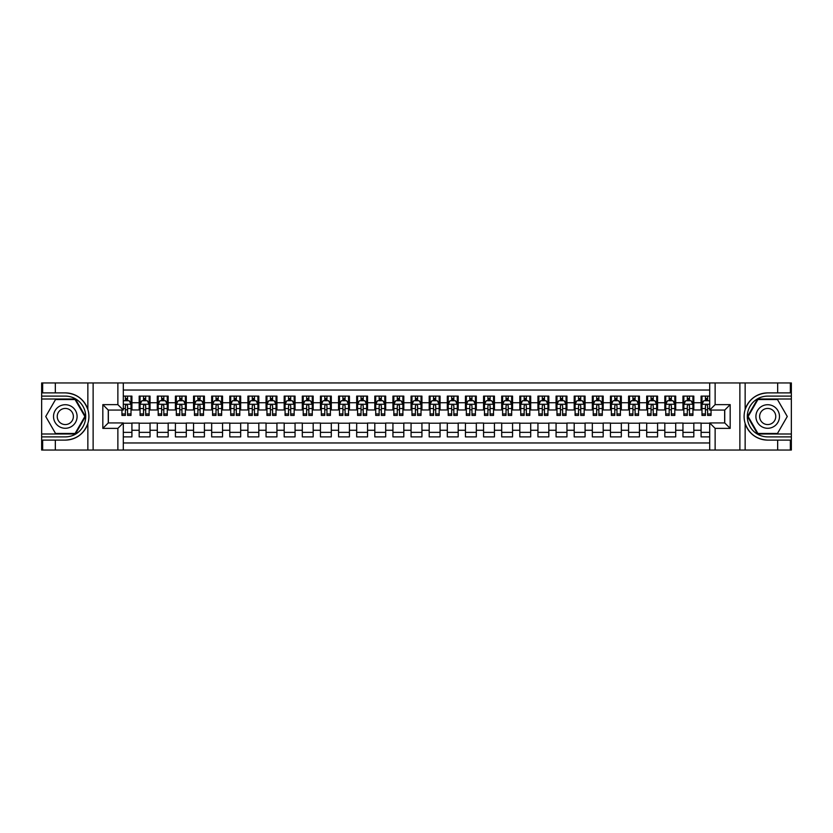 <?xml version="1.0" encoding="UTF-8"?>
<svg xmlns="http://www.w3.org/2000/svg" width="833" height="833" viewBox="0 0 833 833"><rect width="100%" height="100%" fill="white"/><g stroke="black" fill="none" stroke-linecap="round" stroke-linejoin="round"><path stroke-width="1.25" d="M123.305 450.039L709.695 450.039L709.695 422.935L724.741 422.935L724.741 410.065L709.695 410.065L709.695 382.961L123.305 382.961L123.305 410.065L108.259 410.065L108.259 422.935L123.305 422.935L123.305 450.039L55.332 450.039L55.332 440.105L65.307 440.105C76.397 439.439 83.914 433.91 87.85 423.508C89.235 418.843 89.235 414.168 87.85 409.492C83.914 399.09 76.397 393.561 65.307 392.895L55.332 392.895L55.332 382.961L41.65 382.961L41.65 433.993L75.407 433.993L85.507 416.5L75.407 399.007L41.65 399.007M709.695 396.112L701.084 396.112L701.084 402.724L693.827 402.724L693.827 409.971L701.084 409.971L701.084 402.724M693.827 402.724L693.827 396.112L682.956 396.112L682.956 402.724L675.709 402.724L675.709 409.971L682.956 409.971L682.956 402.724M675.709 402.724L675.709 396.112L664.828 396.112L664.828 402.724L657.581 402.724L657.581 409.971L664.828 409.971L664.828 402.724M657.581 402.724L657.581 396.112L646.7 396.112L646.7 402.724L639.452 402.724L639.452 409.971L646.7 409.971L646.7 402.724M639.452 402.724L639.452 396.112L628.582 396.112L628.582 402.724L621.324 402.724L621.324 409.971L628.582 409.971L628.582 402.724M621.324 402.724L621.324 396.112L610.454 396.112L610.454 402.724L603.196 402.724L603.196 409.971L610.454 409.971L610.454 402.724M603.196 402.724L603.196 396.112L592.325 396.112L592.325 402.724L585.078 402.724L585.078 409.971L592.325 409.971L592.325 402.724M585.078 402.724L585.078 396.112L574.197 396.112L574.197 402.724L566.95 402.724L566.95 409.971L574.197 409.971L574.197 402.724M566.95 402.724L566.95 396.112L556.069 396.112L556.069 402.724L548.822 402.724L548.822 409.971L556.069 409.971L556.069 402.724M548.822 402.724L548.822 396.112L537.941 396.112L537.941 402.724L530.694 402.724L530.694 409.971L537.941 409.971L537.941 402.724M530.694 402.724L530.694 396.112L519.823 396.112L519.823 402.724L512.566 402.724L512.566 409.971L519.823 409.971L519.823 402.724M512.566 402.724L512.566 396.112L501.695 396.112L501.695 402.724L494.438 402.724L494.438 409.971L501.695 409.971L501.695 402.724M494.438 402.724L494.438 396.112L483.567 396.112L483.567 402.724L476.32 402.724L476.32 409.971L483.567 409.971L483.567 402.724M476.32 402.724L476.32 396.112L465.439 396.112L465.439 402.724L458.192 402.724L458.192 409.971L465.439 409.971L465.439 402.724M458.192 402.724L458.192 396.112L447.311 396.112L447.311 402.724L440.063 402.724L440.063 409.971L447.311 409.971L447.311 402.724M440.063 402.724L440.063 396.112L429.193 396.112L429.193 402.724L421.935 402.724L421.935 409.971L429.193 409.971L429.193 402.724M421.935 402.724L421.935 396.112L411.065 396.112L411.065 402.724L403.807 402.724L403.807 409.971L411.065 409.971L411.065 402.724M403.807 402.724L403.807 396.112L392.937 396.112L392.937 402.724L385.689 402.724L385.689 409.971L392.937 409.971L392.937 402.724M385.689 402.724L385.689 396.112L374.808 396.112L374.808 402.724L367.561 402.724L367.561 409.971L374.808 409.971L374.808 402.724M367.561 402.724L367.561 396.112L356.68 396.112L356.68 402.724L349.433 402.724L349.433 409.971L356.68 409.971L356.68 402.724M349.433 402.724L349.433 396.112L338.562 396.112L338.562 402.724L331.305 402.724L331.305 409.971L338.562 409.971L338.562 402.724M331.305 402.724L331.305 396.112L320.434 396.112L320.434 402.724L313.177 402.724L313.177 409.971L320.434 409.971L320.434 402.724M313.177 402.724L313.177 396.112L302.306 396.112L302.306 402.724L295.059 402.724L295.059 409.971L302.306 409.971L302.306 402.724M295.059 402.724L295.059 396.112L284.178 396.112L284.178 402.724L276.931 402.724L276.931 409.971L284.178 409.971L284.178 402.724M276.931 402.724L276.931 396.112L266.05 396.112L266.05 402.724L258.803 402.724L258.803 409.971L266.05 409.971L266.05 402.724M258.803 402.724L258.803 396.112L247.922 396.112L247.922 402.724L240.675 402.724L240.675 409.971L247.922 409.971L247.922 402.724M240.675 402.724L240.675 396.112L229.804 396.112L229.804 402.724L222.546 402.724L222.546 409.971L229.804 409.971L229.804 402.724M222.546 402.724L222.546 396.112L211.676 396.112L211.676 402.724L204.418 402.724L204.418 409.971L211.676 409.971L211.676 402.724M204.418 402.724L204.418 396.112L193.548 396.112L193.548 402.724L186.3 402.724L186.3 409.971L193.548 409.971L193.548 402.724M186.3 402.724L186.3 396.112L175.419 396.112L175.419 402.724L168.172 402.724L168.172 409.971L175.419 409.971L175.419 402.724M168.172 402.724L168.172 396.112L157.291 396.112L157.291 402.724L150.044 402.724L150.044 409.971L157.291 409.971L157.291 402.724M150.044 402.724L150.044 396.112L139.173 396.112L139.173 409.971L131.916 409.971L131.916 396.112L123.305 396.112M123.305 436.888L131.916 436.888L131.916 423.029L139.173 423.029L139.173 436.888L150.044 436.888L150.044 423.029L157.291 423.029L157.291 430.276L150.044 430.276M157.291 430.276L157.291 436.888L168.172 436.888L168.172 423.029L175.419 423.029L175.419 430.276L168.172 430.276M175.419 430.276L175.419 436.888L186.3 436.888L186.3 423.029L193.548 423.029L193.548 430.276L186.3 430.276M193.548 430.276L193.548 436.888L204.418 436.888L204.418 423.029L211.676 423.029L211.676 430.276L204.418 430.276M211.676 430.276L211.676 436.888L222.546 436.888L222.546 423.029L229.804 423.029L229.804 430.276L222.546 430.276M229.804 430.276L229.804 436.888L240.675 436.888L240.675 423.029L247.922 423.029L247.922 430.276L240.675 430.276M247.922 430.276L247.922 436.888L258.803 436.888L258.803 423.029L266.05 423.029L266.05 430.276L258.803 430.276M266.05 430.276L266.05 436.888L276.931 436.888L276.931 423.029L284.178 423.029L284.178 430.276L276.931 430.276M284.178 430.276L284.178 436.888L295.059 436.888L295.059 423.029L302.306 423.029L302.306 430.276L295.059 430.276M302.306 430.276L302.306 436.888L313.177 436.888L313.177 423.029L320.434 423.029L320.434 430.276L313.177 430.276M320.434 430.276L320.434 436.888L331.305 436.888L331.305 423.029L338.562 423.029L338.562 430.276L331.305 430.276M338.562 430.276L338.562 436.888L349.433 436.888L349.433 423.029L356.68 423.029L356.68 430.276L349.433 430.276M356.68 430.276L356.68 436.888L367.561 436.888L367.561 423.029L374.808 423.029L374.808 430.276L367.561 430.276M374.808 430.276L374.808 436.888L385.689 436.888L385.689 423.029L392.937 423.029L392.937 430.276L385.689 430.276M392.937 430.276L392.937 436.888L403.807 436.888L403.807 423.029L411.065 423.029L411.065 430.276L403.807 430.276M411.065 430.276L411.065 436.888L421.935 436.888L421.935 423.029L429.193 423.029L429.193 430.276L421.935 430.276M429.193 430.276L429.193 436.888L440.063 436.888L440.063 423.029L447.311 423.029L447.311 430.276L440.063 430.276M447.311 430.276L447.311 436.888L458.192 436.888L458.192 423.029L465.439 423.029L465.439 430.276L458.192 430.276M465.439 430.276L465.439 436.888L476.32 436.888L476.32 423.029L483.567 423.029L483.567 430.276L476.32 430.276M483.567 430.276L483.567 436.888L494.438 436.888L494.438 423.029L501.695 423.029L501.695 430.276L494.438 430.276M501.695 430.276L501.695 436.888L512.566 436.888L512.566 423.029L519.823 423.029L519.823 430.276L512.566 430.276M519.823 430.276L519.823 436.888L530.694 436.888L530.694 423.029L537.941 423.029L537.941 430.276L530.694 430.276M537.941 430.276L537.941 436.888L548.822 436.888L548.822 423.029L556.069 423.029L556.069 430.276L548.822 430.276M556.069 430.276L556.069 436.888L566.95 436.888L566.95 423.029L574.197 423.029L574.197 430.276L566.95 430.276M574.197 430.276L574.197 436.888L585.078 436.888L585.078 423.029L592.325 423.029L592.325 430.276L585.078 430.276M592.325 430.276L592.325 436.888L603.196 436.888L603.196 423.029L610.454 423.029L610.454 430.276L603.196 430.276M610.454 430.276L610.454 436.888L621.324 436.888L621.324 423.029L628.582 423.029L628.582 430.276L621.324 430.276M628.582 430.276L628.582 436.888L639.452 436.888L639.452 423.029L646.7 423.029L646.7 430.276L639.452 430.276M646.7 430.276L646.7 436.888L657.581 436.888L657.581 423.029L664.828 423.029L664.828 430.276L657.581 430.276M664.828 430.276L664.828 436.888L675.709 436.888L675.709 423.029L682.956 423.029L682.956 430.276L675.709 430.276M682.956 430.276L682.956 436.888L693.827 436.888L693.827 423.029L701.084 423.029L701.084 430.276L693.827 430.276M709.695 390.031L123.305 390.031M123.305 442.969L709.695 442.969M701.084 430.276L701.084 436.888L709.695 436.888M108.352 410.065L108.352 422.935M724.648 422.935L724.648 410.065M125.398 400.642L127.564 400.642M131.01 400.642L131.916 400.642M125.398 409.794L127.564 409.794M131.01 409.794L131.916 409.794M123.305 423.206L131.916 423.206M123.305 432.358L131.916 432.358M139.173 409.794L140.079 409.794M143.515 409.794L145.692 409.794M149.138 409.794L150.044 409.794M139.173 400.642L140.079 400.642M143.515 400.642L145.692 400.642M149.138 400.642L150.044 400.642M139.173 423.206L150.044 423.206M139.173 432.358L150.044 432.358M157.291 423.206L168.172 423.206M157.291 432.358L168.172 432.358M157.291 400.642L158.197 400.642M161.644 400.642L163.82 400.642M167.266 400.642L168.172 400.642M157.291 409.794L158.197 409.794M161.644 409.794L163.82 409.794M167.266 409.794L168.172 409.794M175.419 423.206L186.3 423.206M175.419 432.358L186.3 432.358M175.419 400.642L176.325 400.642M179.772 400.642L181.948 400.642M185.395 400.642L186.3 400.642M175.419 409.794L176.325 409.794M179.772 409.794L181.948 409.794M185.395 409.794L186.3 409.794M193.548 423.206L204.418 423.206M193.548 432.358L204.418 432.358M193.548 400.642L194.453 400.642M197.9 400.642L200.076 400.642M203.512 400.642L204.418 400.642M193.548 409.794L194.453 409.794M197.9 409.794L200.076 409.794M203.512 409.794L204.418 409.794M211.676 423.206L222.546 423.206M211.676 432.358L222.546 432.358M211.676 400.642L212.582 400.642M216.028 400.642L218.204 400.642M221.64 400.642L222.546 400.642M211.676 409.794L212.582 409.794M216.028 409.794L218.204 409.794M221.64 409.794L222.546 409.794M229.804 423.206L240.675 423.206M229.804 432.358L240.675 432.358M229.804 400.642L230.71 400.642M234.146 400.642L236.322 400.642M239.769 400.642L240.675 400.642M229.804 409.794L230.71 409.794M234.146 409.794L236.322 409.794M239.769 409.794L240.675 409.794M247.922 423.206L258.803 423.206M247.922 432.358L258.803 432.358M247.922 400.642L248.828 400.642M252.274 400.642L254.45 400.642M257.897 400.642L258.803 400.642M247.922 409.794L248.828 409.794M252.274 409.794L254.45 409.794M257.897 409.794L258.803 409.794M266.05 423.206L276.931 423.206M266.05 432.358L276.931 432.358M266.05 400.642L266.956 400.642M270.402 400.642L272.578 400.642M276.025 400.642L276.931 400.642M266.05 409.794L266.956 409.794M270.402 409.794L272.578 409.794M276.025 409.794L276.931 409.794M284.178 423.206L295.059 423.206M284.178 432.358L295.059 432.358M284.178 400.642L285.084 400.642M288.53 400.642L290.707 400.642M294.153 400.642L295.059 400.642M284.178 409.794L285.084 409.794M288.53 409.794L290.707 409.794M294.153 409.794L295.059 409.794M302.306 423.206L313.177 423.206M302.306 432.358L313.177 432.358M302.306 400.642L303.212 400.642M306.659 400.642L308.835 400.642M312.271 400.642L313.177 400.642M302.306 409.794L303.212 409.794M306.659 409.794L308.835 409.794M312.271 409.794L313.177 409.794M320.434 423.206L331.305 423.206M320.434 432.358L331.305 432.358M320.434 400.642L321.34 400.642M324.776 400.642L326.952 400.642M330.399 400.642L331.305 400.642M320.434 409.794L321.34 409.794M324.776 409.794L326.952 409.794M330.399 409.794L331.305 409.794M338.562 423.206L349.433 423.206M338.562 432.358L349.433 432.358M338.562 400.642L339.468 400.642M342.904 400.642L345.081 400.642M348.527 400.642L349.433 400.642M338.562 409.794L339.468 409.794M342.904 409.794L345.081 409.794M348.527 409.794L349.433 409.794M356.68 423.206L367.561 423.206M356.68 432.358L367.561 432.358M356.68 400.642L357.586 400.642M361.033 400.642L363.209 400.642M366.655 400.642L367.561 400.642M356.68 409.794L357.586 409.794M361.033 409.794L363.209 409.794M366.655 409.794L367.561 409.794M374.808 423.206L385.689 423.206M374.808 432.358L385.689 432.358M374.808 400.642L375.714 400.642M379.161 400.642L381.337 400.642M384.784 400.642L385.689 400.642M374.808 409.794L375.714 409.794M379.161 409.794L381.337 409.794M384.784 409.794L385.689 409.794M392.937 423.206L403.807 423.206M392.937 432.358L403.807 432.358M392.937 400.642L393.842 400.642M397.289 400.642L399.465 400.642M402.901 400.642L403.807 400.642M392.937 409.794L393.842 409.794M397.289 409.794L399.465 409.794M402.901 409.794L403.807 409.794M411.065 423.206L421.935 423.206M411.065 432.358L421.935 432.358M411.065 400.642L411.971 400.642M415.417 400.642L417.583 400.642M421.029 400.642L421.935 400.642M411.065 409.794L411.971 409.794M415.417 409.794L417.583 409.794M421.029 409.794L421.935 409.794M429.193 423.206L440.063 423.206M429.193 432.358L440.063 432.358M429.193 400.642L430.099 400.642M433.535 400.642L435.711 400.642M439.158 400.642L440.063 400.642M429.193 409.794L430.099 409.794M433.535 409.794L435.711 409.794M439.158 409.794L440.063 409.794M447.311 423.206L458.192 423.206M447.311 432.358L458.192 432.358M447.311 400.642L448.216 400.642M451.663 400.642L453.839 400.642M457.286 400.642L458.192 400.642M447.311 409.794L448.216 409.794M451.663 409.794L453.839 409.794M457.286 409.794L458.192 409.794M465.439 423.206L476.32 423.206M465.439 432.358L476.32 432.358M465.439 400.642L466.345 400.642M469.791 400.642L471.967 400.642M475.414 400.642L476.32 400.642M465.439 409.794L466.345 409.794M469.791 409.794L471.967 409.794M475.414 409.794L476.32 409.794M483.567 423.206L494.438 423.206M483.567 432.358L494.438 432.358M483.567 400.642L484.473 400.642M487.919 400.642L490.096 400.642M493.532 400.642L494.438 400.642M483.567 409.794L484.473 409.794M487.919 409.794L490.096 409.794M493.532 409.794L494.438 409.794M501.695 423.206L512.566 423.206M501.695 432.358L512.566 432.358M501.695 400.642L502.601 400.642M506.048 400.642L508.224 400.642M511.66 400.642L512.566 400.642M501.695 409.794L502.601 409.794M506.048 409.794L508.224 409.794M511.66 409.794L512.566 409.794M519.823 423.206L530.694 423.206M519.823 432.358L530.694 432.358M519.823 400.642L520.729 400.642M524.165 400.642L526.341 400.642M529.788 400.642L530.694 400.642M519.823 409.794L520.729 409.794M524.165 409.794L526.341 409.794M529.788 409.794L530.694 409.794M537.941 423.206L548.822 423.206M537.941 432.358L548.822 432.358M537.941 400.642L538.847 400.642M542.293 400.642L544.47 400.642M547.916 400.642L548.822 400.642M537.941 409.794L538.847 409.794M542.293 409.794L544.47 409.794M547.916 409.794L548.822 409.794M556.069 423.206L566.95 423.206M556.069 432.358L566.95 432.358M556.069 400.642L556.975 400.642M560.422 400.642L562.598 400.642M566.044 400.642L566.95 400.642M556.069 409.794L556.975 409.794M560.422 409.794L562.598 409.794M566.044 409.794L566.95 409.794M574.197 423.206L585.078 423.206M574.197 432.358L585.078 432.358M574.197 400.642L575.103 400.642M578.55 400.642L580.726 400.642M584.172 400.642L585.078 400.642M574.197 409.794L575.103 409.794M578.55 409.794L580.726 409.794M584.172 409.794L585.078 409.794M592.325 423.206L603.196 423.206M592.325 432.358L603.196 432.358M592.325 400.642L593.231 400.642M596.678 400.642L598.854 400.642M602.29 400.642L603.196 400.642M592.325 409.794L593.231 409.794M596.678 409.794L598.854 409.794M602.29 409.794L603.196 409.794M610.454 423.206L621.324 423.206M610.454 432.358L621.324 432.358M610.454 400.642L611.36 400.642M614.796 400.642L616.972 400.642M620.418 400.642L621.324 400.642M610.454 409.794L611.36 409.794M614.796 409.794L616.972 409.794M620.418 409.794L621.324 409.794M628.582 423.206L639.452 423.206M628.582 432.358L639.452 432.358M628.582 400.642L629.488 400.642M632.924 400.642L635.1 400.642M638.547 400.642L639.452 400.642M628.582 409.794L629.488 409.794M632.924 409.794L635.1 409.794M638.547 409.794L639.452 409.794M646.7 423.206L657.581 423.206M646.7 432.358L657.581 432.358M646.7 400.642L647.605 400.642M651.052 400.642L653.228 400.642M656.675 400.642L657.581 400.642M646.7 409.794L647.605 409.794M651.052 409.794L653.228 409.794M656.675 409.794L657.581 409.794M664.828 423.206L675.709 423.206M664.828 432.358L675.709 432.358M664.828 400.642L665.734 400.642M669.18 400.642L671.356 400.642M674.803 400.642L675.709 400.642M664.828 409.794L665.734 409.794M669.18 409.794L671.356 409.794M674.803 409.794L675.709 409.794M682.956 423.206L693.827 423.206M682.956 432.358L693.827 432.358M682.956 400.642L683.862 400.642M687.308 400.642L689.485 400.642M692.921 400.642L693.827 400.642M682.956 409.794L683.862 409.794M687.308 409.794L689.485 409.794M692.921 409.794L693.827 409.794M701.084 423.206L709.695 423.206M701.084 432.358L709.695 432.358M701.084 400.642L701.99 400.642M705.436 400.642L707.602 400.642M701.084 409.794L701.99 409.794M705.436 409.794L707.602 409.794M127.564 398.466L125.398 398.466M121.951 413.939L121.951 415.417L125.398 415.417L125.398 413.939L121.951 413.939L121.951 410.065M129.698 401.725L131.01 401.725L131.01 415.417L127.564 415.417L127.564 405.713C126.845 404.317 126.116 404.317 125.398 405.713L125.398 413.939M131.01 401.725L131.01 396.112M131.01 404.359L129.198 400.725L123.763 400.725L123.305 401.641M125.398 400.725L125.398 396.112M127.564 396.112L127.564 400.725M71.201 406.296A11.787 11.787 0 0 0 55.103 410.607A11.787 11.787 0 0 0 59.414 426.704A11.787 11.787 0 0 0 75.511 422.393A11.787 11.787 0 0 0 71.201 406.296M69.337 409.513A8.07 8.07 0 0 0 58.32 412.47A8.07 8.07 0 0 0 61.267 423.487A8.07 8.07 0 0 0 72.294 420.53A8.07 8.07 0 0 0 69.337 409.513M75.085 433.452L55.519 433.452L45.732 416.5L55.519 399.548L75.085 399.548L84.872 416.5L75.085 433.452M773.586 406.296A11.787 11.787 0 0 0 757.489 410.607A11.787 11.787 0 0 0 761.799 426.704A11.787 11.787 0 0 0 777.897 422.393A11.787 11.787 0 0 0 773.586 406.296M771.733 409.513A8.07 8.07 0 0 0 760.706 412.47A8.07 8.07 0 0 0 763.663 423.487A8.07 8.07 0 0 0 774.68 420.53A8.07 8.07 0 0 0 771.733 409.513M777.481 433.452L757.915 433.452L748.128 416.5L757.915 399.548L777.481 399.548L787.268 416.5L777.481 433.452M117.87 450.039L117.87 428.37L102.823 428.37L102.823 404.63L117.87 404.63L117.87 382.961L93.129 382.961L93.129 450.039M87.85 409.492L87.85 382.961L55.332 382.961M55.332 450.039L41.65 450.039L41.65 433.993M41.65 436.888L65.307 436.888A20.388 20.388 0 0 0 85.695 416.5A20.388 20.388 0 0 0 65.307 396.112L41.65 396.112M65.307 440.105A23.605 23.605 0 0 0 88.912 416.5A23.605 23.605 0 0 0 65.307 392.895M87.85 382.961L93.129 382.961M117.87 382.961L123.305 382.961M55.332 440.105L42.65 440.105L42.65 450.039M55.332 392.895L42.65 392.895L42.65 382.961M117.87 428.37L123.305 422.935M102.823 428.37L108.259 422.935M102.823 404.63L108.259 410.065M117.87 404.63L123.305 410.065M709.695 382.961L777.668 382.961L777.668 392.895L767.693 392.895C756.603 393.561 749.086 399.09 745.15 409.492C743.765 414.157 743.765 418.832 745.15 423.508C749.086 433.91 756.603 439.439 767.693 440.105L777.668 440.105L777.668 450.039L791.35 450.039L791.35 399.007L757.593 399.007L747.493 416.5L757.593 433.993L791.35 433.993M715.13 382.961L715.13 404.63L730.177 404.63L730.177 428.37L715.13 428.37L715.13 450.039L739.871 450.039L739.871 382.961M767.693 440.105A23.605 23.605 0 0 1 745.15 423.508L745.15 450.039L777.668 450.039M777.668 382.961L791.35 382.961L791.35 399.007M791.35 396.112L767.693 396.112A20.388 20.388 0 0 0 747.305 416.5A20.388 20.388 0 0 0 767.693 436.888L791.35 436.888M767.693 392.895A23.605 23.605 0 0 0 745.15 409.492L745.15 382.961M745.15 450.039L739.871 450.039M715.13 450.039L709.695 450.039M777.668 392.895L790.35 392.895L790.35 382.961M777.668 440.105L790.35 440.105L790.35 450.039M715.13 404.63L709.695 410.065M730.177 404.63L724.741 410.065M730.177 428.37L724.741 422.935M715.13 428.37L709.695 422.935M145.692 398.466L143.515 398.466M149.138 413.939L145.692 413.939L145.692 415.417L149.138 415.417L149.138 404.359L147.326 400.725L141.891 400.725L140.079 404.359L140.079 415.417L143.515 415.417L143.515 413.939L140.079 413.939M140.079 404.359L140.079 396.112M149.138 404.359L149.138 396.112M143.515 400.725L143.515 396.112M145.692 396.112L145.692 400.725M145.692 413.939L145.692 405.713C144.973 404.317 144.244 404.317 143.515 405.713L143.515 413.939M163.82 398.466L161.644 398.466M167.266 413.939L163.82 413.939L163.82 415.417L167.266 415.417L167.266 404.359L165.455 400.725L160.019 400.725L158.197 404.359L158.197 415.417L161.644 415.417L161.644 413.939L158.197 413.939M158.197 404.359L158.197 396.112M167.266 404.359L167.266 396.112M161.644 400.725L161.644 396.112M163.82 396.112L163.82 400.725M163.82 413.939L163.82 405.713C163.101 404.317 162.373 404.317 161.644 405.713L161.644 413.939M181.948 398.466L179.772 398.466M185.395 413.939L181.948 413.939L181.948 415.417L185.395 415.417L185.395 404.359L183.583 400.725L178.137 400.725L176.325 404.359L176.325 415.417L179.772 415.417L179.772 413.939L176.325 413.939M176.325 404.359L176.325 396.112M185.395 404.359L185.395 396.112M179.772 400.725L179.772 396.112M181.948 396.112L181.948 400.725M181.948 413.939L181.948 405.713C181.219 404.317 180.501 404.317 179.772 405.713L179.772 413.939M200.076 398.466L197.9 398.466M203.512 413.939L200.076 413.939L200.076 415.417L203.512 415.417L203.512 404.359L201.701 400.725L196.265 400.725L194.453 404.359L194.453 415.417L197.9 415.417L197.9 413.939L194.453 413.939M194.453 404.359L194.453 396.112M203.512 404.359L203.512 396.112M197.9 400.725L197.9 396.112M200.076 396.112L200.076 400.725M200.076 413.939L200.076 405.713C199.347 404.317 198.629 404.317 197.9 405.713L197.9 413.939M218.204 398.466L216.028 398.466M221.64 413.939L218.204 413.939L218.204 415.417L221.64 415.417L221.64 404.359L219.829 400.725L214.393 400.725L212.582 404.359L212.582 415.417L216.028 415.417L216.028 413.939L212.582 413.939M212.582 404.359L212.582 396.112M221.64 404.359L221.64 396.112M216.028 400.725L216.028 396.112M218.204 396.112L218.204 400.725M218.204 413.939L218.204 405.713C217.475 404.317 216.747 404.317 216.028 405.713L216.028 413.939M236.322 398.466L234.146 398.466M239.769 413.939L236.322 413.939L236.322 415.417L239.769 415.417L239.769 404.359L237.957 400.725L232.522 400.725L230.71 404.359L230.71 415.417L234.146 415.417L234.146 413.939L230.71 413.939M230.71 404.359L230.71 396.112M239.769 404.359L239.769 396.112M234.146 400.725L234.146 396.112M236.322 396.112L236.322 400.725M236.322 413.939L236.322 405.713C235.604 404.317 234.875 404.317 234.146 405.713L234.146 413.939M254.45 398.466L252.274 398.466M257.897 413.939L254.45 413.939L254.45 415.417L257.897 415.417L257.897 404.359L256.085 400.725L250.65 400.725L248.828 404.359L248.828 415.417L252.274 415.417L252.274 413.939L248.828 413.939M248.828 404.359L248.828 396.112M257.897 404.359L257.897 396.112M252.274 400.725L252.274 396.112M254.45 396.112L254.45 400.725M254.45 413.939L254.45 405.713C253.732 404.317 253.003 404.317 252.274 405.713L252.274 413.939M272.578 398.466L270.402 398.466M276.025 413.939L272.578 413.939L272.578 415.417L276.025 415.417L276.025 404.359L274.213 400.725L268.767 400.725L266.956 404.359L266.956 415.417L270.402 415.417L270.402 413.939L266.956 413.939M266.956 404.359L266.956 396.112M276.025 404.359L276.025 396.112M270.402 400.725L270.402 396.112M272.578 396.112L272.578 400.725M272.578 413.939L272.578 405.713C271.85 404.317 271.131 404.317 270.402 405.713L270.402 413.939M290.707 398.466L288.53 398.466M294.153 413.939L290.707 413.939L290.707 415.417L294.153 415.417L294.153 404.359L292.331 400.725L286.896 400.725L285.084 404.359L285.084 415.417L288.53 415.417L288.53 413.939L285.084 413.939M285.084 404.359L285.084 396.112M294.153 404.359L294.153 396.112M288.53 400.725L288.53 396.112M290.707 396.112L290.707 400.725M290.707 413.939L290.707 405.713C289.978 404.317 289.259 404.317 288.53 405.713L288.53 413.939M308.835 398.466L306.659 398.466M312.271 413.939L308.835 413.939L308.835 415.417L312.271 415.417L312.271 404.359L310.459 400.725L305.024 400.725L303.212 404.359L303.212 415.417L306.659 415.417L306.659 413.939L303.212 413.939M303.212 404.359L303.212 396.112M312.271 404.359L312.271 396.112M306.659 400.725L306.659 396.112M308.835 396.112L308.835 400.725M308.835 413.939L308.835 405.713C308.106 404.317 307.377 404.317 306.659 405.713L306.659 413.939M326.952 398.466L324.776 398.466M330.399 413.939L326.952 413.939L326.952 415.417L330.399 415.417L330.399 404.359L328.587 400.725L323.152 400.725L321.34 404.359L321.34 415.417L324.776 415.417L324.776 413.939L321.34 413.939M321.34 404.359L321.34 396.112M330.399 404.359L330.399 396.112M324.776 400.725L324.776 396.112M326.952 396.112L326.952 400.725M326.952 413.939L326.952 405.713C326.234 404.317 325.505 404.317 324.776 405.713L324.776 413.939M345.081 398.466L342.904 398.466M348.527 413.939L345.081 413.939L345.081 415.417L348.527 415.417L348.527 404.359L346.715 400.725L341.28 400.725L339.468 404.359L339.468 415.417L342.904 415.417L342.904 413.939L339.468 413.939M339.468 404.359L339.468 396.112M348.527 404.359L348.527 396.112M342.904 400.725L342.904 396.112M345.081 396.112L345.081 400.725M345.081 413.939L345.081 405.713C344.362 404.317 343.633 404.317 342.904 405.713L342.904 413.939M363.209 398.466L361.033 398.466M366.655 413.939L363.209 413.939L363.209 415.417L366.655 415.417L366.655 404.359L364.844 400.725L359.398 400.725L357.586 404.359L357.586 415.417L361.033 415.417L361.033 413.939L357.586 413.939M357.586 404.359L357.586 396.112M366.655 404.359L366.655 396.112M361.033 400.725L361.033 396.112M363.209 396.112L363.209 400.725M363.209 413.939L363.209 405.713C362.48 404.317 361.761 404.317 361.033 405.713L361.033 413.939M381.337 398.466L379.161 398.466M384.784 413.939L381.337 413.939L381.337 415.417L384.784 415.417L384.784 404.359L382.961 400.725L377.526 400.725L375.714 404.359L375.714 415.417L379.161 415.417L379.161 413.939L375.714 413.939M375.714 404.359L375.714 396.112M384.784 404.359L384.784 396.112M379.161 400.725L379.161 396.112M381.337 396.112L381.337 400.725M381.337 413.939L381.337 405.713C380.608 404.317 379.89 404.317 379.161 405.713L379.161 413.939M399.465 398.466L397.289 398.466M402.901 413.939L399.465 413.939L399.465 415.417L402.901 415.417L402.901 404.359L401.089 400.725L395.654 400.725L393.842 404.359L393.842 415.417L397.289 415.417L397.289 413.939L393.842 413.939M393.842 404.359L393.842 396.112M402.901 404.359L402.901 396.112M397.289 400.725L397.289 396.112M399.465 396.112L399.465 400.725M399.465 413.939L399.465 405.713C398.736 404.317 398.007 404.317 397.289 405.713L397.289 413.939M417.583 398.466L415.417 398.466M421.029 413.939L417.583 413.939L417.583 415.417L421.029 415.417L421.029 404.359L419.218 400.725L413.782 400.725L411.971 404.359L411.971 415.417L415.417 415.417L415.417 413.939L411.971 413.939M411.971 404.359L411.971 396.112M421.029 404.359L421.029 396.112M415.417 400.725L415.417 396.112M417.583 396.112L417.583 400.725M417.583 413.939L417.583 405.713C416.864 404.317 416.136 404.317 415.417 405.713L415.417 413.939M435.711 398.466L433.535 398.466M439.158 413.939L435.711 413.939L435.711 415.417L439.158 415.417L439.158 404.359L437.346 400.725L431.911 400.725L430.099 404.359L430.099 415.417L433.535 415.417L433.535 413.939L430.099 413.939M430.099 404.359L430.099 396.112M439.158 404.359L439.158 396.112M433.535 400.725L433.535 396.112M435.711 396.112L435.711 400.725M435.711 413.939L435.711 405.713C434.993 404.317 434.264 404.317 433.535 405.713L433.535 413.939M453.839 398.466L451.663 398.466M457.286 413.939L453.839 413.939L453.839 415.417L457.286 415.417L457.286 404.359L455.474 400.725L450.039 400.725L448.216 404.359L448.216 415.417L451.663 415.417L451.663 413.939L448.216 413.939M448.216 404.359L448.216 396.112M457.286 404.359L457.286 396.112M451.663 400.725L451.663 396.112M453.839 396.112L453.839 400.725M453.839 413.939L453.839 405.713C453.121 404.317 452.392 404.317 451.663 405.713L451.663 413.939M471.967 398.466L469.791 398.466M475.414 413.939L471.967 413.939L471.967 415.417L475.414 415.417L475.414 404.359L473.602 400.725L468.156 400.725L466.345 404.359L466.345 415.417L469.791 415.417L469.791 413.939L466.345 413.939M466.345 404.359L466.345 396.112M475.414 404.359L475.414 396.112M469.791 400.725L469.791 396.112M471.967 396.112L471.967 400.725M471.967 413.939L471.967 405.713C471.239 404.317 470.52 404.317 469.791 405.713L469.791 413.939M490.096 398.466L487.919 398.466M493.532 413.939L490.096 413.939L490.096 415.417L493.532 415.417L493.532 404.359L491.72 400.725L486.285 400.725L484.473 404.359L484.473 415.417L487.919 415.417L487.919 413.939L484.473 413.939M484.473 404.359L484.473 396.112M493.532 404.359L493.532 396.112M487.919 400.725L487.919 396.112M490.096 396.112L490.096 400.725M490.096 413.939L490.096 405.713C489.367 404.317 488.648 404.317 487.919 405.713L487.919 413.939M508.224 398.466L506.048 398.466M511.66 413.939L508.224 413.939L508.224 415.417L511.66 415.417L511.66 404.359L509.848 400.725L504.413 400.725L502.601 404.359L502.601 415.417L506.048 415.417L506.048 413.939L502.601 413.939M502.601 404.359L502.601 396.112M511.66 404.359L511.66 396.112M506.048 400.725L506.048 396.112M508.224 396.112L508.224 400.725M508.224 413.939L508.224 405.713C507.495 404.317 506.766 404.317 506.048 405.713L506.048 413.939M526.341 398.466L524.165 398.466M529.788 413.939L526.341 413.939L526.341 415.417L529.788 415.417L529.788 404.359L527.976 400.725L522.541 400.725L520.729 404.359L520.729 415.417L524.165 415.417L524.165 413.939L520.729 413.939M520.729 404.359L520.729 396.112M529.788 404.359L529.788 396.112M524.165 400.725L524.165 396.112M526.341 396.112L526.341 400.725M526.341 413.939L526.341 405.713C525.623 404.317 524.894 404.317 524.165 405.713L524.165 413.939M544.47 398.466L542.293 398.466M547.916 413.939L544.47 413.939L544.47 415.417L547.916 415.417L547.916 404.359L546.104 400.725L540.669 400.725L538.847 404.359L538.847 415.417L542.293 415.417L542.293 413.939L538.847 413.939M538.847 404.359L538.847 396.112M547.916 404.359L547.916 396.112M542.293 400.725L542.293 396.112M544.47 396.112L544.47 400.725M544.47 413.939L544.47 405.713C543.751 404.317 543.022 404.317 542.293 405.713L542.293 413.939M562.598 398.466L560.422 398.466M566.044 413.939L562.598 413.939L562.598 415.417L566.044 415.417L566.044 404.359L564.233 400.725L558.787 400.725L556.975 404.359L556.975 415.417L560.422 415.417L560.422 413.939L556.975 413.939M556.975 404.359L556.975 396.112M566.044 404.359L566.044 396.112M560.422 400.725L560.422 396.112M562.598 396.112L562.598 400.725M562.598 413.939L562.598 405.713C561.869 404.317 561.15 404.317 560.422 405.713L560.422 413.939M580.726 398.466L578.55 398.466M584.172 413.939L580.726 413.939L580.726 415.417L584.172 415.417L584.172 404.359L582.35 400.725L576.915 400.725L575.103 404.359L575.103 415.417L578.55 415.417L578.55 413.939L575.103 413.939M575.103 404.359L575.103 396.112M584.172 404.359L584.172 396.112M578.55 400.725L578.55 396.112M580.726 396.112L580.726 400.725M580.726 413.939L580.726 405.713C579.997 404.317 579.279 404.317 578.55 405.713L578.55 413.939M598.854 398.466L596.678 398.466M602.29 413.939L598.854 413.939L598.854 415.417L602.29 415.417L602.29 404.359L600.478 400.725L595.043 400.725L593.231 404.359L593.231 415.417L596.678 415.417L596.678 413.939L593.231 413.939M593.231 404.359L593.231 396.112M602.29 404.359L602.29 396.112M596.678 400.725L596.678 396.112M598.854 396.112L598.854 400.725M598.854 413.939L598.854 405.713C598.125 404.317 597.396 404.317 596.678 405.713L596.678 413.939M616.972 398.466L614.796 398.466M620.418 413.939L616.972 413.939L616.972 415.417L620.418 415.417L620.418 404.359L618.607 400.725L613.171 400.725L611.36 404.359L611.36 415.417L614.796 415.417L614.796 413.939L611.36 413.939M611.36 404.359L611.36 396.112M620.418 404.359L620.418 396.112M614.796 400.725L614.796 396.112M616.972 396.112L616.972 400.725M616.972 413.939L616.972 405.713C616.253 404.317 615.525 404.317 614.796 405.713L614.796 413.939M635.1 398.466L632.924 398.466M638.547 413.939L635.1 413.939L635.1 415.417L638.547 415.417L638.547 404.359L636.735 400.725L631.299 400.725L629.488 404.359L629.488 415.417L632.924 415.417L632.924 413.939L629.488 413.939M629.488 404.359L629.488 396.112M638.547 404.359L638.547 396.112M632.924 400.725L632.924 396.112M635.1 396.112L635.1 400.725M635.1 413.939L635.1 405.713C634.382 404.317 633.653 404.317 632.924 405.713L632.924 413.939M653.228 398.466L651.052 398.466M656.675 413.939L653.228 413.939L653.228 415.417L656.675 415.417L656.675 404.359L654.863 400.725L649.417 400.725L647.605 404.359L647.605 415.417L651.052 415.417L651.052 413.939L647.605 413.939M647.605 404.359L647.605 396.112M656.675 404.359L656.675 396.112M651.052 400.725L651.052 396.112M653.228 396.112L653.228 400.725M653.228 413.939L653.228 405.713C652.499 404.317 651.781 404.317 651.052 405.713L651.052 413.939M671.356 398.466L669.18 398.466M674.803 413.939L671.356 413.939L671.356 415.417L674.803 415.417L674.803 404.359L672.981 400.725L667.545 400.725L665.734 404.359L665.734 415.417L669.18 415.417L669.18 413.939L665.734 413.939M665.734 404.359L665.734 396.112M674.803 404.359L674.803 396.112M669.18 400.725L669.18 396.112M671.356 396.112L671.356 400.725M671.356 413.939L671.356 405.713C670.627 404.317 669.909 404.317 669.18 405.713L669.18 413.939M689.485 398.466L687.308 398.466M692.921 413.939L689.485 413.939L689.485 415.417L692.921 415.417L692.921 404.359L691.109 400.725L685.674 400.725L683.862 404.359L683.862 415.417L687.308 415.417L687.308 413.939L683.862 413.939M683.862 404.359L683.862 396.112M692.921 404.359L692.921 396.112M687.308 400.725L687.308 396.112M689.485 396.112L689.485 400.725M689.485 413.939L689.485 405.713C688.756 404.317 688.027 404.317 687.308 405.713L687.308 413.939M707.602 398.466L705.436 398.466M709.695 401.641L709.237 400.725L703.802 400.725L701.99 404.359L701.99 415.417L705.436 415.417L705.436 413.939L701.99 413.939M701.99 404.359L701.99 396.112M711.049 410.065L711.049 415.417L707.602 415.417L707.602 405.713C706.884 404.317 706.155 404.317 705.436 405.713L705.436 413.939M705.436 400.725L705.436 396.112M707.602 396.112L707.602 400.725M139.173 430.276L131.916 430.276M139.173 402.724L131.916 402.724M130.968 404.265L123.305 404.265M131.01 413.939L127.564 413.939M125.398 408.555L123.305 408.555M131.01 408.555L127.564 408.555M127.564 399.621L125.398 399.621M87.85 450.039L87.85 423.508M149.097 404.265L140.121 404.265M140.079 401.725L141.391 401.725M147.826 401.725L149.138 401.725M143.515 408.555L140.079 408.555M149.138 408.555L145.692 408.555M145.692 399.621L143.515 399.621M167.214 404.265L158.249 404.265M158.197 401.725L159.519 401.725M165.954 401.725L167.266 401.725M161.644 408.555L158.197 408.555M167.266 408.555L163.82 408.555M163.82 399.621L161.644 399.621M185.343 404.265L176.377 404.265M176.325 401.725L177.637 401.725M184.072 401.725L185.395 401.725M179.772 408.555L176.325 408.555M185.395 408.555L181.948 408.555M181.948 399.621L179.772 399.621M203.471 404.265L194.495 404.265M194.453 401.725L195.765 401.725M202.2 401.725L203.512 401.725M197.9 408.555L194.453 408.555M203.512 408.555L200.076 408.555M200.076 399.621L197.9 399.621M221.599 404.265L212.623 404.265M212.582 401.725L213.894 401.725M220.328 401.725L221.64 401.725M216.028 408.555L212.582 408.555M221.64 408.555L218.204 408.555M218.204 399.621L216.028 399.621M239.727 404.265L230.751 404.265M230.71 401.725L232.022 401.725M238.457 401.725L239.769 401.725M234.146 408.555L230.71 408.555M239.769 408.555L236.322 408.555M236.322 399.621L234.146 399.621M257.855 404.265L248.88 404.265M248.828 401.725L250.15 401.725M256.585 401.725L257.897 401.725M252.274 408.555L248.828 408.555M257.897 408.555L254.45 408.555M254.45 399.621L252.274 399.621M275.973 404.265L267.008 404.265M266.956 401.725L268.268 401.725M274.713 401.725L276.025 401.725M270.402 408.555L266.956 408.555M276.025 408.555L272.578 408.555M272.578 399.621L270.402 399.621M294.101 404.265L285.125 404.265M285.084 401.725L286.396 401.725M292.831 401.725L294.153 401.725M288.53 408.555L285.084 408.555M294.153 408.555L290.707 408.555M290.707 399.621L288.53 399.621M312.229 404.265L303.254 404.265M303.212 401.725L304.524 401.725M310.959 401.725L312.271 401.725M306.659 408.555L303.212 408.555M312.271 408.555L308.835 408.555M308.835 399.621L306.659 399.621M330.357 404.265L321.382 404.265M321.34 401.725L322.652 401.725M329.087 401.725L330.399 401.725M324.776 408.555L321.34 408.555M330.399 408.555L326.952 408.555M326.952 399.621L324.776 399.621M348.486 404.265L339.51 404.265M339.468 401.725L340.78 401.725M347.215 401.725L348.527 401.725M342.904 408.555L339.468 408.555M348.527 408.555L345.081 408.555M345.081 399.621L342.904 399.621M366.603 404.265L357.638 404.265M357.586 401.725L358.908 401.725M365.343 401.725L366.655 401.725M361.033 408.555L357.586 408.555M366.655 408.555L363.209 408.555M363.209 399.621L361.033 399.621M384.731 404.265L375.766 404.265M375.714 401.725L377.026 401.725M383.461 401.725L384.784 401.725M379.161 408.555L375.714 408.555M384.784 408.555L381.337 408.555M381.337 399.621L379.161 399.621M402.86 404.265L393.884 404.265M393.842 401.725L395.154 401.725M401.589 401.725L402.901 401.725M397.289 408.555L393.842 408.555M402.901 408.555L399.465 408.555M399.465 399.621L397.289 399.621M420.988 404.265L412.012 404.265M411.971 401.725L413.283 401.725M419.717 401.725L421.029 401.725M415.417 408.555L411.971 408.555M421.029 408.555L417.583 408.555M417.583 399.621L415.417 399.621M439.116 404.265L430.14 404.265M430.099 401.725L431.411 401.725M437.846 401.725L439.158 401.725M433.535 408.555L430.099 408.555M439.158 408.555L435.711 408.555M435.711 399.621L433.535 399.621M457.234 404.265L448.269 404.265M448.216 401.725L449.539 401.725M455.974 401.725L457.286 401.725M451.663 408.555L448.216 408.555M457.286 408.555L453.839 408.555M453.839 399.621L451.663 399.621M475.362 404.265L466.397 404.265M466.345 401.725L467.657 401.725M474.092 401.725L475.414 401.725M469.791 408.555L466.345 408.555M475.414 408.555L471.967 408.555M471.967 399.621L469.791 399.621M493.49 404.265L484.514 404.265M484.473 401.725L485.785 401.725M492.22 401.725L493.532 401.725M487.919 408.555L484.473 408.555M493.532 408.555L490.096 408.555M490.096 399.621L487.919 399.621M511.618 404.265L502.643 404.265M502.601 401.725L503.913 401.725M510.348 401.725L511.66 401.725M506.048 408.555L502.601 408.555M511.66 408.555L508.224 408.555M508.224 399.621L506.048 399.621M529.746 404.265L520.771 404.265M520.729 401.725L522.041 401.725M528.476 401.725L529.788 401.725M524.165 408.555L520.729 408.555M529.788 408.555L526.341 408.555M526.341 399.621L524.165 399.621M547.875 404.265L538.899 404.265M538.847 401.725L540.169 401.725M546.604 401.725L547.916 401.725M542.293 408.555L538.847 408.555M547.916 408.555L544.47 408.555M544.47 399.621L542.293 399.621M565.992 404.265L557.027 404.265M556.975 401.725L558.287 401.725M564.732 401.725L566.044 401.725M560.422 408.555L556.975 408.555M566.044 408.555L562.598 408.555M562.598 399.621L560.422 399.621M584.12 404.265L575.145 404.265M575.103 401.725L576.415 401.725M582.85 401.725L584.172 401.725M578.55 408.555L575.103 408.555M584.172 408.555L580.726 408.555M580.726 399.621L578.55 399.621M602.249 404.265L593.273 404.265M593.231 401.725L594.543 401.725M600.978 401.725L602.29 401.725M596.678 408.555L593.231 408.555M602.29 408.555L598.854 408.555M598.854 399.621L596.678 399.621M620.377 404.265L611.401 404.265M611.36 401.725L612.672 401.725M619.106 401.725L620.418 401.725M614.796 408.555L611.36 408.555M620.418 408.555L616.972 408.555M616.972 399.621L614.796 399.621M638.505 404.265L629.529 404.265M629.488 401.725L630.8 401.725M637.235 401.725L638.547 401.725M632.924 408.555L629.488 408.555M638.547 408.555L635.1 408.555M635.1 399.621L632.924 399.621M656.623 404.265L647.658 404.265M647.605 401.725L648.928 401.725M655.363 401.725L656.675 401.725M651.052 408.555L647.605 408.555M656.675 408.555L653.228 408.555M653.228 399.621L651.052 399.621M674.751 404.265L665.786 404.265M665.734 401.725L667.046 401.725M673.481 401.725L674.803 401.725M669.18 408.555L665.734 408.555M674.803 408.555L671.356 408.555M671.356 399.621L669.18 399.621M692.879 404.265L683.903 404.265M683.862 401.725L685.174 401.725M691.609 401.725L692.921 401.725M687.308 408.555L683.862 408.555M692.921 408.555L689.485 408.555M689.485 399.621L687.308 399.621M709.695 404.265L702.032 404.265M701.99 401.725L703.302 401.725M711.049 413.939L707.602 413.939M705.436 408.555L701.99 408.555M709.695 408.555L707.602 408.555M707.602 399.621L705.436 399.621"/></g></svg>

